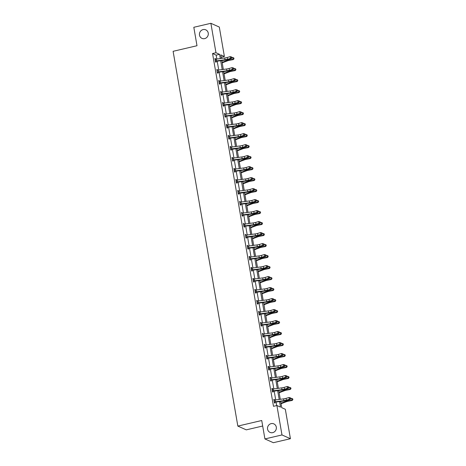 <?xml version="1.0" encoding="UTF-8"?>
<svg xmlns="http://www.w3.org/2000/svg" width="466" height="466" viewBox="0 0 466 466"><rect width="100%" height="100%" fill="white"/><g stroke="black" fill="none" stroke-linecap="round" stroke-linejoin="round"><path stroke-width="0.7" d="M271.148 423.623A4.672 4.392 114 0 1 276.326 428.534A4.672 4.392 114 0 1 270.024 432.396A4.672 4.392 114 0 1 271.148 423.623M203.089 29.597A4.672 4.392 114 0 1 208.267 34.507A4.672 4.392 114 0 1 201.964 38.375A4.672 4.392 114 0 1 203.089 29.597M262.684 426.017L246.281 429.856L237.841 426.093L173.107 51.312L196.996 45.726L193.815 27.29L210.877 23.3L219.311 27.063L224.396 56.491L220.779 54.877L221.397 58.442M221.187 57.242L224.396 56.491M280.643 401.442L281.72 407.668L285.332 409.282L290.417 438.71L281.982 434.947L276.897 405.519L280.509 407.127L279.553 401.587M281.982 434.947L264.915 438.937L273.35 442.7L290.417 438.71M271.969 388.714L272.476 388.592L271.905 388.341L272.511 391.865L273.082 392.116L272.948 391.323L272.476 391.656M272.476 388.592L272.563 389.11M268.171 366.719L268.678 366.602L268.107 366.346L268.713 369.87L269.284 370.126L269.15 369.334M268.678 366.602L268.765 367.121M264.373 344.729L264.874 344.607L264.309 344.357L264.915 347.881L265.486 348.131L265.346 347.339L264.88 347.671M264.874 344.607L264.968 345.125M260.576 322.734L261.077 322.618L260.506 322.361L261.117 325.885L261.688 326.142L261.548 325.35M261.077 322.618L261.17 323.136M256.772 300.745L257.279 300.622L256.708 300.372L257.319 303.896L257.89 304.147L257.75 303.36M257.279 300.622L257.372 301.147M252.974 278.75L253.481 278.633L252.91 278.377L253.521 281.901L254.092 282.157L253.953 281.365M253.481 278.633L253.568 279.151M249.176 256.76L249.683 256.638L249.112 256.387L249.724 259.911L250.289 260.168L250.155 259.376M249.683 256.638L249.77 257.162M245.378 234.765L245.885 234.648L245.314 234.392L245.92 237.916L246.491 238.173L246.357 237.38L245.885 237.712M245.885 234.648L245.972 235.167M241.58 212.776L242.087 212.659L241.516 212.403L242.122 215.927L242.693 216.183L242.559 215.391M242.087 212.659L242.174 213.178M237.782 190.78L238.289 190.664L237.718 190.408L238.324 193.938L238.895 194.188L238.761 193.396L238.289 193.728M238.289 190.664L238.376 191.182M233.984 168.791L234.485 168.675L233.92 168.418L234.526 171.942L235.097 172.199L234.957 171.406M234.485 168.675L234.579 169.193M230.181 146.796L230.687 146.679L230.117 146.429L230.728 149.953L231.299 150.203L231.159 149.411L230.693 149.743M230.687 146.679L230.781 147.198M226.383 124.806L226.89 124.69L226.319 124.434L226.93 127.958L227.501 128.214L227.361 127.422M226.89 124.69L226.977 125.208M222.585 102.817L223.092 102.695L222.521 102.444L223.132 105.968L223.697 106.219L223.564 105.427L223.092 105.759M223.092 102.695L223.179 103.213M218.787 80.822L219.294 80.705L218.723 80.449L219.329 83.973L219.9 84.23L219.766 83.437M219.294 80.705L219.381 81.224M214.989 58.833L215.496 58.71L214.925 58.46L215.531 61.984L216.102 62.234L215.968 61.442M215.496 58.71L215.583 59.229M276.688 405.566L276.082 402.047M275.715 399.921L274.183 391.05M273.816 388.924L272.284 380.058M271.917 377.932L270.385 369.06M270.018 366.934L268.486 358.063M268.119 355.937L266.587 347.065M266.22 344.939L264.688 336.073M264.321 333.947L262.789 325.076M262.422 322.95L260.89 314.078M260.517 311.952L258.985 303.086M258.618 300.96L257.086 292.089M256.719 289.963L255.187 281.091M254.82 278.965L253.288 270.094M252.922 267.967L251.39 259.102M251.023 256.976L249.491 248.104M249.124 245.978L247.592 237.107M247.225 234.981L245.693 226.109M245.326 223.983L243.794 215.117M243.427 212.991L241.895 204.12M241.528 201.994L239.996 193.122M239.629 190.996L238.097 182.124M237.73 179.998L236.198 171.133M235.831 169.007L234.299 160.135M233.932 158.009L232.4 149.137M232.027 147.011L230.495 138.146M230.128 136.02L228.596 127.148M228.229 125.022L226.697 116.151M226.33 114.024L224.798 105.153M224.431 103.027L222.899 94.161M222.532 92.035L221 83.164M220.634 81.037L219.102 72.166M218.735 70.04L217.203 61.168M216.836 59.042L216.16 55.139L212.548 53.526L273.484 406.317L276.897 405.519M216.888 69.824L217.395 69.708L216.824 69.451L217.43 72.976L218.001 73.232L217.867 72.44M217.395 69.708L217.482 70.226M220.686 91.819L221.193 91.703L220.622 91.447L221.234 94.971L221.799 95.227L221.665 94.435L221.193 94.761M221.193 91.703L221.28 92.221M224.484 113.809L224.991 113.692L224.42 113.436L225.031 116.96L225.602 117.216L225.462 116.424M224.991 113.692L225.078 114.211M228.282 135.804L228.789 135.682L228.218 135.431L228.829 138.955L229.4 139.206L229.26 138.419M228.789 135.682L228.882 136.206M232.085 157.793L232.586 157.677L232.016 157.421L232.627 160.945L233.198 161.201L233.058 160.409M232.586 157.677L232.68 158.195M235.883 179.789L236.384 179.666L235.819 179.416L236.425 182.94L236.996 183.19L236.856 182.398M236.384 179.666L236.478 180.185M239.681 201.778L240.188 201.661L239.617 201.405L240.223 204.929L240.794 205.186L240.66 204.393M240.188 201.661L240.275 202.18M243.479 223.773L243.986 223.651L243.415 223.4L244.021 226.925L244.592 227.175L244.458 226.383M243.986 223.651L244.073 224.169M247.277 245.763L247.784 245.646L247.213 245.39L247.825 248.914L248.39 249.17L248.256 248.378L247.784 248.704M247.784 245.646L247.871 246.165M251.075 267.758L251.582 267.635L251.011 267.385L251.623 270.909L252.188 271.16L252.054 270.367M251.582 267.635L251.669 268.154M254.873 289.747L255.38 289.631L254.809 289.374L255.42 292.898L255.991 293.155L255.851 292.363L255.385 292.689M255.38 289.631L255.473 290.149M258.671 311.737L259.178 311.62L258.607 311.37L259.218 314.894L259.789 315.144L259.649 314.352L259.183 314.684M259.178 311.62L259.271 312.138M262.475 333.732L262.975 333.615L262.41 333.359L263.016 336.883L263.587 337.139L263.447 336.347M262.975 333.615L263.069 334.134M266.272 355.721L266.779 355.605L266.208 355.348L266.814 358.872L267.385 359.129L267.251 358.337L266.779 358.669M266.779 355.605L266.867 356.123M270.07 377.716L270.577 377.6L270.006 377.344L270.612 380.868L271.183 381.124L271.049 380.332M270.577 377.6L270.664 378.118M273.868 399.706L274.375 399.589L273.804 399.333L274.41 402.857L274.981 403.113L274.847 402.321M274.375 399.589L274.462 400.108M264.915 438.937L261.735 420.507L237.841 426.093M212.548 53.526L215.962 52.728L210.877 23.3M221.88 60.551L223.296 69.434M223.663 71.56L225.195 80.432M225.561 82.558L227.093 91.429M227.46 93.555L228.992 102.421M229.359 104.547L230.891 113.419M231.258 115.545L232.79 124.416M233.157 126.542L234.689 135.414M235.062 137.54L236.594 146.406M236.961 148.532L238.493 157.403M238.86 159.529L240.392 168.401M240.759 170.527L242.291 179.398M242.774 181.507L244.19 190.39M244.557 192.516L246.089 201.388M246.456 203.514L247.988 212.385M248.355 214.511L249.887 223.377M250.254 225.503L251.786 234.375M252.153 236.501L253.685 245.372M254.052 247.498L255.584 256.37M255.951 258.496L257.482 267.362M257.849 269.488L259.381 278.359M259.748 280.485L261.28 289.357M261.647 291.483L263.179 300.354M263.663 302.463L265.084 311.346M265.451 313.472L266.983 322.344M267.35 324.47L268.882 333.341M269.249 335.468L270.781 344.339M271.148 346.465L272.68 355.331M273.047 357.457L274.579 366.328M274.946 368.455L276.478 377.326M276.845 379.452L278.377 388.318M278.744 390.444L280.276 399.315M220.307 58.582L219.573 54.341L215.962 52.728M279.186 399.461L277.654 390.59M277.287 388.463L275.755 379.598M275.389 377.472L273.857 368.6M273.49 366.474L271.958 357.603M271.591 355.476L270.059 346.605M269.692 344.479L268.16 335.613M267.793 333.487L266.255 324.616M265.888 322.489L264.356 313.618M263.989 311.492L262.457 302.62M262.09 300.494L260.558 291.629M260.191 289.502L258.659 280.631M258.292 278.505L256.76 269.633M256.393 267.507L254.861 258.642M254.494 256.51L252.962 247.644M252.595 245.518L251.063 236.646M250.696 234.52L249.164 225.649M248.797 223.523L247.265 214.657M246.898 212.531L245.366 203.659M245 201.533L243.468 192.662M243.101 190.536L241.569 181.664M241.202 179.538L239.67 170.673M239.297 168.546L237.765 159.675M237.398 157.549L235.866 148.677M235.499 146.551L233.967 137.68M233.6 135.554L232.068 126.688M231.701 124.562L230.169 115.69M229.802 113.564L228.27 104.693M227.903 102.567L226.371 93.701M226.004 91.575L224.472 82.703M224.105 80.577L222.573 71.706M222.206 69.58L220.674 60.708M216.16 55.139L219.573 54.341M231.375 56.963L230.204 56.619L227.198 57.493A3.646 0.722 170.2 0 1 224.758 57.994L216.288 59.118A2.557 0.507 -9.8 0 0 215.292 59.293L215.595 61.052A2.557 0.507 -9.8 0 1 216.597 60.877L225.061 59.759A3.646 0.722 170.2 0 0 227.501 59.252L230.507 58.384L230.204 56.619L231.748 57.027L231.375 56.963L231.497 57.668L231.87 57.732L231.748 57.027M231.497 57.668L230.507 58.384L231.445 58.541L228.439 59.415A5.476 1.089 -9.8 0 1 224.775 60.166L216.177 61.308L215.496 61.774M215.595 61.052L216.177 61.308M231.445 58.541L231.87 57.732M222.16 62.852L227.484 60.836A3.646 0.722 -9.8 0 1 229.726 60.242L233.227 59.596L233.052 59.258L229.552 59.91A5.476 1.089 170.2 0 0 226.191 60.796L222.072 62.357M233.944 58.658L233.821 57.953L233.944 58.658L233.052 59.258L232.744 57.493L231.858 57.662M232.744 57.493L233.821 57.953M234.014 58.792L233.227 59.596M217.296 72.189L217.5 72.049A2.557 0.507 -9.8 0 1 218.496 71.875L226.959 70.75A3.646 0.722 170.2 0 0 229.4 70.249L232.406 69.376L232.103 67.617L233.647 68.024L233.274 67.96L233.396 68.665L233.769 68.729L233.647 68.024M233.274 67.96L232.103 67.617L229.097 68.485A3.646 0.722 170.2 0 1 226.657 68.991L218.187 70.116A2.557 0.507 -9.8 0 0 217.191 70.284L216.958 70.244M233.396 68.665L232.406 69.376L233.344 69.539L230.338 70.407A5.476 1.089 -9.8 0 1 226.674 71.164L218.076 72.306L217.395 72.772M217.5 72.049L218.076 72.306M233.344 69.539L233.769 68.729M235.173 78.958L234.002 78.614L230.996 79.482A3.646 0.722 170.2 0 1 228.556 79.983L220.086 81.107A2.557 0.507 -9.8 0 0 219.09 81.282L219.399 83.047A2.557 0.507 -9.8 0 1 220.395 82.872L228.858 81.748A3.646 0.722 170.2 0 0 231.299 81.247L234.305 80.373L234.002 78.614L235.546 79.022L235.173 78.958L235.295 79.663L235.668 79.727L235.546 79.022M235.295 79.663L234.305 80.373L235.243 80.531L232.237 81.404A5.476 1.089 -9.8 0 1 228.573 82.156L220.103 83.28L219.294 83.764M219.399 83.047L219.975 83.303M235.243 80.531L235.668 79.727M224.059 73.849L229.383 71.834A3.646 0.722 -9.8 0 1 231.625 71.24L235.126 70.587L234.951 70.255L231.451 70.902A5.476 1.089 170.2 0 0 228.09 71.793L223.971 73.348M235.843 69.655L235.72 68.951L235.843 69.655L234.951 70.255L234.643 68.49L233.757 68.653M234.643 68.49L235.72 68.951M235.912 69.789L235.126 70.587M225.958 84.847L231.282 82.831A3.646 0.722 -9.8 0 1 233.524 82.237L237.025 81.585L236.85 81.247L233.35 81.9A5.476 1.089 170.2 0 0 229.988 82.791L225.87 84.346M237.742 80.647L237.619 79.942L237.742 80.647L236.85 81.247L236.542 79.488L235.656 79.651M236.542 79.488L237.619 79.942M237.811 80.781L237.025 81.585M221.094 94.179L221.298 94.039A2.557 0.507 -9.8 0 1 222.294 93.87L230.757 92.746A3.646 0.722 170.2 0 0 233.204 92.239L236.204 91.371L235.901 89.606L237.444 90.014L237.072 89.95L237.194 90.654L237.567 90.719L237.444 90.014M237.072 89.95L235.901 89.606L232.895 90.48A3.646 0.722 170.2 0 1 230.454 90.981L221.985 92.105A2.557 0.507 -9.8 0 0 220.989 92.28L221.105 94.167M237.194 90.654L236.204 91.371L237.142 91.528L234.136 92.402A5.476 1.089 -9.8 0 1 230.472 93.153L221.676 94.423M221.298 94.039L221.874 94.295M237.142 91.528L237.567 90.719M227.857 95.839L233.186 93.823A3.646 0.722 -9.8 0 1 235.423 93.235L238.924 92.583L238.749 92.245L235.248 92.897A5.476 1.089 170.2 0 0 231.887 93.788L227.769 95.344M239.641 91.645L239.518 90.94L239.641 91.645L238.749 92.245L238.446 90.486L237.555 90.649M238.446 90.486L239.518 90.94M239.71 91.779L238.924 92.583M222.993 105.176L223.197 105.036A2.557 0.507 -9.8 0 1 224.193 104.862L232.656 103.737A3.646 0.722 170.2 0 0 235.103 103.236L238.109 102.369L237.8 100.604L239.349 101.011L238.971 100.947L239.093 101.652L239.466 101.716L239.349 101.011M238.971 100.947L237.8 100.604L234.794 101.477A3.646 0.722 170.2 0 1 232.353 101.978L223.89 103.103A2.557 0.507 -9.8 0 0 222.894 103.271L223.004 105.165M239.093 101.652L238.109 102.369L239.041 102.526L236.035 103.394A5.476 1.089 -9.8 0 1 232.371 104.151L223.575 105.421M223.197 105.036L223.773 105.293M239.041 102.526L239.466 101.716M229.755 106.836L235.085 104.821A3.646 0.722 -9.8 0 1 237.322 104.227L240.823 103.58L240.648 103.242L237.147 103.895A5.476 1.089 170.2 0 0 233.786 104.78L229.668 106.341M241.539 102.642L241.417 101.938L241.539 102.642L240.648 103.242L240.345 101.477L239.454 101.646M240.345 101.477L241.417 101.938M241.609 102.776L240.823 103.58M224.892 116.168L225.095 116.034A2.557 0.507 -9.8 0 1 226.092 115.859L234.555 114.735A3.646 0.722 170.2 0 0 237.002 114.234L240.007 113.36L239.699 111.601L241.248 112.009L240.87 111.945L240.992 112.65L241.371 112.714L241.248 112.009M240.87 111.945L239.699 111.601L236.693 112.469A3.646 0.722 170.2 0 1 234.252 112.976L225.789 114.1A2.557 0.507 -9.8 0 0 224.793 114.269L224.56 114.228M240.992 112.65L240.007 113.36L240.939 113.523L237.934 114.391A5.476 1.089 -9.8 0 1 234.27 115.149L225.806 116.267L224.996 116.756M225.095 116.034L225.672 116.29M240.939 113.523L241.371 112.714M231.654 117.834L236.984 115.818A3.646 0.722 -9.8 0 1 239.221 115.224L242.722 114.572L242.547 114.24L239.046 114.886A5.476 1.089 170.2 0 0 235.685 115.778L231.567 117.333M243.438 113.634L243.316 112.929L243.438 113.634L242.547 114.24L242.244 112.475L241.353 112.638M242.244 112.475L243.316 112.929M243.508 113.774L242.722 114.572M242.769 122.942L241.598 122.593L238.592 123.467A3.646 0.722 170.2 0 1 236.151 123.968L227.688 125.092A2.557 0.507 -9.8 0 0 226.692 125.267L226.994 127.026A2.557 0.507 -9.8 0 1 227.99 126.857L236.454 125.733A3.646 0.722 170.2 0 0 238.901 125.232L241.906 124.358L241.598 122.593L243.147 123.007L242.769 122.942L242.891 123.647L243.269 123.711L243.147 123.007M242.891 123.647L241.906 124.358L242.838 124.515L239.833 125.389A5.476 1.089 -9.8 0 1 236.169 126.14L227.705 127.265L226.895 127.748M226.994 127.026L227.571 127.288M242.838 124.515L243.269 123.711M233.553 128.826L238.883 126.816A3.646 0.722 -9.8 0 1 241.12 126.222L244.621 125.57L244.446 125.232L240.945 125.884A5.476 1.089 170.2 0 0 237.584 126.775L233.466 128.331M245.337 124.632L245.215 123.927L245.337 124.632L244.446 125.232L244.143 123.473L243.252 123.636M244.143 123.473L245.215 123.927M245.407 124.766L244.621 125.57M228.69 138.163L228.893 138.023A2.557 0.507 -9.8 0 1 229.889 137.854L238.353 136.73A3.646 0.722 170.2 0 0 240.8 136.223L243.805 135.356L243.502 133.591L245.046 133.998L244.673 133.934L244.79 134.639L245.168 134.703L245.046 133.998M244.673 133.934L243.502 133.591L240.497 134.464A3.646 0.722 170.2 0 1 238.05 134.965L229.587 136.089A2.557 0.507 -9.8 0 0 228.59 136.264L228.707 138.152M244.79 134.639L243.805 135.356L244.737 135.513L241.732 136.387A5.476 1.089 -9.8 0 1 238.068 137.138L229.47 138.28L228.794 138.746M228.893 138.023L229.47 138.28M244.737 135.513L245.168 134.703M235.452 139.823L240.782 137.808A3.646 0.722 -9.8 0 1 243.019 137.22L246.52 136.567L246.345 136.229L242.844 136.882A5.476 1.089 170.2 0 0 239.483 137.773L235.371 139.328M247.236 135.629L247.114 134.924L247.236 135.629L246.345 136.229L246.042 134.47L245.151 134.633M246.042 134.47L247.114 134.924M247.306 135.763L246.52 136.567M230.588 149.161L230.792 149.021A2.557 0.507 -9.8 0 1 231.788 148.846L240.252 147.722A3.646 0.722 170.2 0 0 242.699 147.221L245.704 146.347L245.401 144.588L246.945 144.996L246.572 144.932L246.695 145.637L247.067 145.701L246.945 144.996M246.572 144.932L245.401 144.588L242.396 145.462A3.646 0.722 170.2 0 1 239.949 145.963L231.486 147.087A2.557 0.507 -9.8 0 0 230.489 147.256L230.606 149.149M246.695 145.637L245.704 146.347L246.636 146.51L243.631 147.378A5.476 1.089 -9.8 0 1 239.967 148.136L231.171 149.405M230.792 149.021L231.369 149.277M246.636 146.51L247.067 145.701M237.351 150.821L242.681 148.805A3.646 0.722 -9.8 0 1 244.918 148.211L248.419 147.565L248.244 147.227L244.743 147.873A5.476 1.089 170.2 0 0 241.382 148.765L237.27 150.32M249.135 146.627L249.013 145.922L249.135 146.627L248.244 147.227L247.941 145.462L247.056 145.631M247.941 145.462L249.013 145.922M249.211 146.761L248.419 147.565M232.487 160.153L232.691 160.019A2.557 0.507 -9.8 0 1 233.687 159.844L242.151 158.72A3.646 0.722 170.2 0 0 244.598 158.219L247.603 157.345L247.3 155.586L248.844 155.994L248.471 155.929L248.594 156.634L248.966 156.698L248.844 155.994M248.471 155.929L247.3 155.586L244.295 156.454A3.646 0.722 170.2 0 1 241.848 156.96L233.384 158.079A2.557 0.507 -9.8 0 0 232.388 158.254L232.505 160.147M248.594 156.634L247.603 157.345L248.535 157.502L245.53 158.376A5.476 1.089 -9.8 0 1 241.866 159.133L233.402 160.252L232.592 160.741M232.691 160.019L233.268 160.275M248.535 157.502L248.966 156.698M239.25 161.819L244.58 159.803A3.646 0.722 -9.8 0 1 246.823 159.209L250.324 158.556L250.143 158.219L246.642 158.871A5.476 1.089 170.2 0 0 243.281 159.762L239.169 161.318M251.034 157.619L250.918 156.914L251.034 157.619L250.143 158.219L249.84 156.46L248.955 156.623M249.84 156.46L250.918 156.914M251.11 157.753L250.324 158.556M250.37 166.927L249.199 166.578L246.194 167.451A3.646 0.722 170.2 0 1 243.747 167.952L235.283 169.076A2.557 0.507 -9.8 0 0 234.287 169.251L234.59 171.01A2.557 0.507 -9.8 0 1 235.586 170.841L244.056 169.717A3.646 0.722 170.2 0 0 246.497 169.216L249.502 168.343L249.199 166.578L250.743 166.985L250.37 166.927L250.492 167.632L250.865 167.69L250.743 166.985M250.492 167.632L249.502 168.343L250.434 168.5L247.434 169.374A5.476 1.089 -9.8 0 1 243.765 170.125L235.301 171.249L234.491 171.733M234.59 171.01L235.167 171.272M250.434 168.5L250.865 167.69M241.155 172.81L246.479 170.801A3.646 0.722 -9.8 0 1 248.722 170.207L252.222 169.554L252.042 169.216L248.541 169.869A5.476 1.089 170.2 0 0 245.18 170.76L241.068 172.315M252.939 168.616L252.817 167.911L252.939 168.616L252.042 169.216L251.739 167.457L250.854 167.62M251.739 167.457L252.817 167.911M253.009 168.75L252.222 169.554M252.269 177.919L251.098 177.575L248.093 178.449A3.646 0.722 170.2 0 1 245.646 178.95L237.182 180.074A2.557 0.507 -9.8 0 0 236.186 180.249L236.489 182.008A2.557 0.507 -9.8 0 1 237.485 181.833L245.955 180.715A3.646 0.722 170.2 0 0 248.395 180.208L251.401 179.34L251.098 177.575L252.642 177.983L252.269 177.919L252.391 178.624L252.764 178.688L252.642 177.983M252.391 178.624L251.401 179.34L252.339 179.497L249.333 180.371A5.476 1.089 -9.8 0 1 245.664 181.123L237.066 182.264L236.39 182.73M236.489 182.008L237.066 182.264M252.339 179.497L252.764 178.688M243.054 183.808L248.378 181.792A3.646 0.722 -9.8 0 1 250.621 181.198L254.121 180.552L253.941 180.214L250.44 180.866A5.476 1.089 170.2 0 0 247.079 181.752L242.967 183.313M254.838 179.614L254.716 178.909L254.838 179.614L253.941 180.214L253.638 178.449L252.753 178.618M253.638 178.449L254.716 178.909M254.908 179.748L254.121 180.552M238.19 193.145L238.388 193.006A2.557 0.507 -9.8 0 1 239.384 192.831L247.854 191.707A3.646 0.722 170.2 0 0 250.294 191.206L253.3 190.332L252.997 188.573L254.541 188.98L254.168 188.916L254.29 189.621L254.663 189.685L254.541 188.98M254.168 188.916L252.997 188.573L249.992 189.441A3.646 0.722 170.2 0 1 247.545 189.947L239.081 191.072A2.557 0.507 -9.8 0 0 238.085 191.241L238.202 193.134M254.29 189.621L253.3 190.332L254.238 190.495L251.232 191.363A5.476 1.089 -9.8 0 1 247.562 192.12L238.773 193.39M238.388 193.006L238.965 193.262M254.238 190.495L254.663 189.685M244.953 194.805L250.277 192.79A3.646 0.722 -9.8 0 1 252.52 192.196L256.02 191.543L255.84 191.211L252.339 191.858A5.476 1.089 170.2 0 0 248.984 192.749L244.866 194.305M256.737 190.611L256.615 189.907L256.737 190.611L255.84 191.211L255.537 189.446L254.652 189.61M255.537 189.446L256.615 189.907M256.807 190.745L256.02 191.543M240.089 204.137L240.287 204.003A2.557 0.507 -9.8 0 1 241.283 203.828L249.753 202.704A3.646 0.722 170.2 0 0 252.193 202.203L255.199 201.329L254.896 199.57L256.44 199.978L256.067 199.914L256.189 200.619L256.562 200.683L256.44 199.978M256.067 199.914L254.896 199.57L251.89 200.438A3.646 0.722 170.2 0 1 249.444 200.939L240.98 202.063A2.557 0.507 -9.8 0 0 239.984 202.238L239.751 202.197M256.189 200.619L255.199 201.329L256.137 201.487L253.131 202.361A5.476 1.089 -9.8 0 1 249.461 203.112L240.998 204.236L240.188 204.72M240.287 204.003L240.864 204.259M256.137 201.487L256.562 200.683M246.852 205.803L252.176 203.788A3.646 0.722 -9.8 0 1 254.419 203.193L257.919 202.541L257.739 202.203L254.244 202.856A5.476 1.089 170.2 0 0 250.883 203.747L246.764 205.302M258.636 201.603L258.514 200.898L258.636 201.603L257.739 202.203L257.436 200.444L256.55 200.607M257.436 200.444L258.514 200.898M258.706 201.737L257.919 202.541M241.988 215.135L242.186 214.995A2.557 0.507 -9.8 0 1 243.182 214.826L251.652 213.702A3.646 0.722 170.2 0 0 254.092 213.195L257.098 212.327L256.795 210.562L258.339 210.97L257.966 210.906L258.088 211.611L258.461 211.675L258.339 210.97M257.966 210.906L256.795 210.562L253.789 211.436A3.646 0.722 170.2 0 1 251.349 211.937L242.879 213.061A2.557 0.507 -9.8 0 0 241.883 213.236L241.65 213.195M258.088 211.611L257.098 212.327L258.036 212.484L255.03 213.358A5.476 1.089 -9.8 0 1 251.366 214.11L242.897 215.234L242.087 215.717M242.186 214.995L242.769 215.257M258.036 212.484L258.461 211.675M248.751 216.795L254.075 214.779A3.646 0.722 -9.8 0 1 256.317 214.191L259.818 213.539L259.644 213.201L256.143 213.853A5.476 1.089 170.2 0 0 252.782 214.744L248.663 216.3M260.535 212.601L260.412 211.896L260.535 212.601L259.644 213.201L259.335 211.442L258.449 211.605M259.335 211.442L260.412 211.896M260.605 212.735L259.818 213.539M259.865 221.903L258.694 221.56L255.688 222.433A3.646 0.722 170.2 0 1 253.248 222.934L244.778 224.059A2.557 0.507 -9.8 0 0 243.782 224.233L244.091 225.993A2.557 0.507 -9.8 0 1 245.087 225.818L253.551 224.694A3.646 0.722 170.2 0 0 255.991 224.193L258.997 223.325L258.694 221.56L260.238 221.967L259.865 221.903L259.987 222.608L260.36 222.672L260.238 221.967M259.987 222.608L258.997 223.325L259.935 223.482L256.929 224.35A5.476 1.089 -9.8 0 1 253.265 225.107L244.667 226.249L243.986 226.715M244.091 225.993L244.667 226.249M259.935 223.482L260.36 222.672M250.65 227.792L255.974 225.777A3.646 0.722 -9.8 0 1 258.216 225.183L261.717 224.536L261.543 224.198L258.042 224.851A5.476 1.089 170.2 0 0 254.681 225.736L250.562 227.297M262.434 223.598L262.311 222.894L262.434 223.598L261.543 224.198L261.234 222.433L260.348 222.602M261.234 222.433L262.311 222.894M262.504 223.732L261.717 224.536M245.786 237.13L245.99 236.99A2.557 0.507 -9.8 0 1 246.986 236.815L255.45 235.691A3.646 0.722 170.2 0 0 257.89 235.19L260.896 234.316L260.593 232.557L262.137 232.965L261.764 232.901L261.886 233.606L262.259 233.67L262.137 232.965M261.764 232.901L260.593 232.557L257.587 233.425A3.646 0.722 170.2 0 1 255.147 233.932L246.677 235.056A2.557 0.507 -9.8 0 0 245.681 235.225L245.448 235.184M261.886 233.606L260.896 234.316L261.834 234.48L258.828 235.347A5.476 1.089 -9.8 0 1 255.164 236.105L246.368 237.375M245.99 236.99L246.566 237.246M261.834 234.48L262.259 233.67M252.549 238.79L257.873 236.775A3.646 0.722 -9.8 0 1 260.115 236.18L263.616 235.528L263.441 235.196L259.941 235.843A5.476 1.089 170.2 0 0 256.58 236.734L252.461 238.289M264.333 234.59L264.21 233.885L264.333 234.59L263.441 235.196L263.133 233.431L262.247 233.594M263.133 233.431L264.21 233.885M264.403 234.73L263.616 235.528M247.685 248.122L247.889 247.988A2.557 0.507 -9.8 0 1 248.885 247.813L257.349 246.689A3.646 0.722 170.2 0 0 259.789 246.188L262.795 245.314L262.492 243.555L264.036 243.963L263.663 243.899L263.785 244.603L264.158 244.667L264.036 243.963M263.663 243.899L262.492 243.555L259.486 244.423A3.646 0.722 170.2 0 1 257.046 244.924L248.576 246.048A2.557 0.507 -9.8 0 0 247.58 246.223L247.696 248.116M263.785 244.603L262.795 245.314L263.733 245.471L260.727 246.345A5.476 1.089 -9.8 0 1 257.063 247.096L248.267 248.366M247.889 247.988L248.465 248.244M263.733 245.471L264.158 244.667M254.448 249.782L259.772 247.772A3.646 0.722 -9.8 0 1 262.014 247.178L265.515 246.526L265.34 246.188L261.84 246.84A5.476 1.089 170.2 0 0 258.479 247.731L254.36 249.287M266.232 245.588L266.109 244.883L266.232 245.588L265.34 246.188L265.038 244.429L264.146 244.592M265.038 244.429L266.109 244.883M266.302 245.722L265.515 246.526M249.584 259.119L249.788 258.98A2.557 0.507 -9.8 0 1 250.784 258.811L259.247 257.686A3.646 0.722 170.2 0 0 261.694 257.18L264.7 256.312L264.391 254.547L265.935 254.954L265.562 254.89L265.684 255.595L266.057 255.659L265.935 254.954M265.562 254.89L264.391 254.547L261.385 255.42A3.646 0.722 170.2 0 1 258.945 255.921L250.475 257.046A2.557 0.507 -9.8 0 0 249.479 257.22L249.595 259.108M265.684 255.595L264.7 256.312L265.632 256.469L262.626 257.343A5.476 1.089 -9.8 0 1 258.962 258.094L250.364 259.236L249.683 259.702M249.788 258.98L250.364 259.236M265.632 256.469L266.057 255.659M256.347 260.779L261.676 258.764A3.646 0.722 -9.8 0 1 263.913 258.176L267.414 257.523L267.239 257.185L263.739 257.838A5.476 1.089 170.2 0 0 260.377 258.729L256.259 260.284M268.131 256.585L268.008 255.881L268.131 256.585L267.239 257.185L266.936 255.426L266.045 255.589M266.936 255.426L268.008 255.881M268.2 256.719L267.414 257.523M267.461 265.888L266.29 265.544L263.284 266.418A3.646 0.722 170.2 0 1 260.844 266.919L252.38 268.043A2.557 0.507 -9.8 0 0 251.384 268.212L251.687 269.977A2.557 0.507 -9.8 0 1 252.683 269.802L261.146 268.678A3.646 0.722 170.2 0 0 263.593 268.177L266.599 267.303L266.29 265.544L267.839 265.952L267.461 265.888L267.583 266.593L267.956 266.657L267.839 265.952M267.583 266.593L266.599 267.303L267.531 267.467L264.525 268.334A5.476 1.089 -9.8 0 1 260.861 269.092L252.263 270.233L251.582 270.699M251.687 269.977L252.263 270.233M267.531 267.467L267.956 266.657M258.246 271.777L263.575 269.762A3.646 0.722 -9.8 0 1 265.812 269.167L269.313 268.521L269.138 268.183L265.637 268.83A5.476 1.089 170.2 0 0 262.276 269.721L258.158 271.276M270.03 267.583L269.907 266.878L270.03 267.583L269.138 268.183L268.835 266.418L267.944 266.587M268.835 266.418L269.907 266.878M270.099 267.717L269.313 268.521M269.36 276.886L268.189 276.542L265.183 277.41A3.646 0.722 170.2 0 1 262.742 277.917L254.279 279.035A2.557 0.507 -9.8 0 0 253.283 279.21L253.586 280.975A2.557 0.507 -9.8 0 1 254.582 280.8L263.045 279.676A3.646 0.722 170.2 0 0 265.492 279.175L268.498 278.301L268.189 276.542L269.738 276.95L269.36 276.886L269.482 277.59L269.861 277.654L269.738 276.95M269.482 277.59L268.498 278.301L269.43 278.464L266.424 279.332A5.476 1.089 -9.8 0 1 262.76 280.089L254.296 281.208L253.487 281.697M253.586 280.975L254.162 281.231M269.43 278.464L269.861 277.654M260.144 282.775L265.474 280.759A3.646 0.722 -9.8 0 1 267.711 280.165L271.212 279.513L271.037 279.181L267.536 279.827A5.476 1.089 170.2 0 0 264.175 280.718L260.057 282.274M271.928 278.575L271.806 277.87L271.928 278.575L271.037 279.181L270.734 277.416L269.843 277.579M270.734 277.416L271.806 277.87M271.998 278.715L271.212 279.513M271.259 287.883L270.088 287.534L267.088 288.407A3.646 0.722 170.2 0 1 264.641 288.908L256.178 290.033A2.557 0.507 -9.8 0 0 255.182 290.207L255.485 291.966A2.557 0.507 -9.8 0 1 256.481 291.798L264.944 290.673A3.646 0.722 170.2 0 0 267.391 290.172L270.397 289.299L270.088 287.534L271.637 287.947L271.259 287.883L271.381 288.588L271.76 288.652L271.637 287.947M271.381 288.588L270.397 289.299L271.329 289.456L268.323 290.33A5.476 1.089 -9.8 0 1 264.659 291.081L255.863 292.351M255.485 291.966L256.061 292.229M271.329 289.456L271.76 288.652M262.043 293.766L267.373 291.757A3.646 0.722 -9.8 0 1 269.61 291.163L273.111 290.51L272.936 290.172L269.435 290.825A5.476 1.089 170.2 0 0 266.074 291.716L261.962 293.271M273.827 289.572L273.705 288.868L273.827 289.572L272.936 290.172L272.633 288.413L271.742 288.576M272.633 288.413L273.705 288.868M273.897 289.706L273.111 290.51M257.18 303.104L257.383 302.964A2.557 0.507 -9.8 0 1 258.38 302.789L266.843 301.671A3.646 0.722 170.2 0 0 269.29 301.164L272.295 300.296L271.993 298.531L273.536 298.939L273.163 298.875L273.28 299.58L273.659 299.644L273.536 298.939M273.163 298.875L271.993 298.531L268.987 299.405A3.646 0.722 170.2 0 1 266.54 299.906L258.077 301.03A2.557 0.507 -9.8 0 0 257.081 301.205L257.197 303.092M273.28 299.58L272.295 300.296L273.227 300.453L270.222 301.327A5.476 1.089 -9.8 0 1 266.558 302.079L257.96 303.22L257.284 303.686M257.383 302.964L257.96 303.22M273.227 300.453L273.659 299.644M263.942 304.764L269.272 302.749A3.646 0.722 -9.8 0 1 271.509 302.154L275.01 301.508L274.835 301.17L271.334 301.822A5.476 1.089 170.2 0 0 267.973 302.708L263.861 304.269M275.726 300.57L275.604 299.865L275.726 300.57L274.835 301.17L274.532 299.405L273.647 299.574M274.532 299.405L275.604 299.865M275.796 300.704L275.01 301.508M259.079 314.101L259.282 313.962A2.557 0.507 -9.8 0 1 260.278 313.787L268.742 312.663A3.646 0.722 170.2 0 0 271.189 312.162L274.194 311.288L273.892 309.529L275.435 309.937L275.062 309.873L275.185 310.577L275.557 310.641L275.435 309.937M275.062 309.873L273.892 309.529L270.886 310.403A3.646 0.722 170.2 0 1 268.439 310.904L259.976 312.028A2.557 0.507 -9.8 0 0 258.98 312.197L259.096 314.09M275.185 310.577L274.194 311.288L275.126 311.451L272.121 312.319A5.476 1.089 -9.8 0 1 268.457 313.076L259.661 314.346M259.282 313.962L259.859 314.218M275.126 311.451L275.557 310.641M265.841 315.762L271.171 313.746A3.646 0.722 -9.8 0 1 273.408 313.152L276.909 312.5L276.734 312.168L273.233 312.814A5.476 1.089 170.2 0 0 269.872 313.705L265.76 315.261M277.625 311.568L277.509 310.863L277.625 311.568L276.734 312.168L276.431 310.403L275.546 310.572M276.431 310.403L277.509 310.863M277.701 311.702L276.909 312.5M276.961 320.87L275.79 320.526L272.785 321.394A3.646 0.722 170.2 0 1 270.338 321.901L261.875 323.02A2.557 0.507 -9.8 0 0 260.878 323.194L261.181 324.959A2.557 0.507 -9.8 0 1 262.177 324.785L270.641 323.66A3.646 0.722 170.2 0 0 273.088 323.159L276.093 322.286L275.79 320.526L277.334 320.934L276.961 320.87L277.084 321.575L277.456 321.639L277.334 320.934M277.084 321.575L276.093 322.286L277.025 322.443L274.02 323.317A5.476 1.089 -9.8 0 1 270.356 324.068L261.758 325.216L261.082 325.682M261.181 324.959L261.758 325.216M277.025 322.443L277.456 321.639M267.74 326.759L273.07 324.744A3.646 0.722 -9.8 0 1 275.313 324.15L278.814 323.497L278.633 323.159L275.132 323.812A5.476 1.089 170.2 0 0 271.771 324.703L267.659 326.258M279.524 322.559L279.408 321.855L279.524 322.559L278.633 323.159L278.33 321.4L277.445 321.563M278.33 321.4L279.408 321.855M279.6 322.693L278.814 323.497M262.882 336.091L263.08 335.951A2.557 0.507 -9.8 0 1 264.076 335.782L272.546 334.658A3.646 0.722 170.2 0 0 274.987 334.151L277.992 333.283L277.689 331.518L279.233 331.926L278.86 331.868L278.983 332.573L279.355 332.631L279.233 331.926M278.86 331.868L277.689 331.518L274.684 332.392A3.646 0.722 170.2 0 1 272.237 332.893L263.773 334.017A2.557 0.507 -9.8 0 0 262.777 334.192L262.544 334.151M278.983 332.573L277.992 333.283L278.924 333.44L275.924 334.314A5.476 1.089 -9.8 0 1 272.255 335.066L263.791 336.19L262.981 336.673M263.08 335.951L263.657 336.213M278.924 333.44L279.355 332.631M269.645 337.751L274.969 335.736A3.646 0.722 -9.8 0 1 277.212 335.147L280.713 334.495L280.532 334.157L277.031 334.809A5.476 1.089 170.2 0 0 273.67 335.701L269.558 337.256M281.429 333.557L281.307 332.852L281.429 333.557L280.532 334.157L280.229 332.398L279.344 332.561M280.229 332.398L281.307 332.852M281.499 333.691L280.713 334.495M264.781 347.088L264.979 346.949A2.557 0.507 -9.8 0 1 265.975 346.774L274.445 345.65A3.646 0.722 170.2 0 0 276.886 345.149L279.891 344.281L279.588 342.516L281.132 342.924L280.759 342.86L280.882 343.564L281.254 343.628L281.132 342.924M280.759 342.86L279.588 342.516L276.583 343.39A3.646 0.722 170.2 0 1 274.136 343.891L265.672 345.015A2.557 0.507 -9.8 0 0 264.676 345.19L264.793 347.077M280.882 343.564L279.891 344.281L280.829 344.438L277.823 345.312A5.476 1.089 -9.8 0 1 274.154 346.063L265.364 347.333M264.979 346.949L265.556 347.205M280.829 344.438L281.254 343.628M271.544 348.749L276.868 346.733A3.646 0.722 -9.8 0 1 279.111 346.139L282.612 345.492L282.431 345.155L278.93 345.807A5.476 1.089 170.2 0 0 275.569 346.692L271.457 348.253M283.328 344.555L283.206 343.85L283.328 344.555L282.431 345.155L282.128 343.39L281.243 343.558M282.128 343.39L283.206 343.85M283.398 344.689L282.612 345.492M266.68 358.086L266.878 357.946A2.557 0.507 -9.8 0 1 267.874 357.772L276.344 356.647A3.646 0.722 170.2 0 0 278.785 356.146L281.79 355.273L281.487 353.513L283.031 353.921L282.658 353.857L282.78 354.562L283.153 354.626L283.031 353.921M282.658 353.857L281.487 353.513L278.482 354.381A3.646 0.722 170.2 0 1 276.035 354.888L267.571 356.012A2.557 0.507 -9.8 0 0 266.575 356.181L266.692 358.074M282.78 354.562L281.79 355.273L282.728 355.436L279.722 356.304A5.476 1.089 -9.8 0 1 276.053 357.061L267.263 358.331M266.878 357.946L267.455 358.203M282.728 355.436L283.153 354.626M273.443 359.746L278.767 357.731A3.646 0.722 -9.8 0 1 281.01 357.137L284.51 356.484L284.33 356.152L280.829 356.799A5.476 1.089 170.2 0 0 277.474 357.69L273.356 359.245M285.227 355.552L285.105 354.842L285.227 355.552L284.33 356.152L284.027 354.387L283.142 354.55M284.027 354.387L285.105 354.842M285.297 355.686L284.51 356.484M284.557 364.855L283.386 364.511L280.381 365.379A3.646 0.722 170.2 0 1 277.934 365.88L269.47 367.004A2.557 0.507 -9.8 0 0 268.474 367.179L268.777 368.944A2.557 0.507 -9.8 0 1 269.773 368.769L278.243 367.645A3.646 0.722 170.2 0 0 280.683 367.144L283.689 366.27L283.386 364.511L284.93 364.919L284.557 364.855L284.679 365.56L285.052 365.624L284.93 364.919M284.679 365.56L283.689 366.27L284.627 366.427L281.621 367.301A5.476 1.089 -9.8 0 1 277.952 368.053L269.488 369.177L268.678 369.66M268.777 368.944L269.354 369.2M284.627 366.427L285.052 365.624M275.342 370.744L280.666 368.728A3.646 0.722 -9.8 0 1 282.909 368.134L286.409 367.482L286.235 367.144L282.734 367.796A5.476 1.089 170.2 0 0 279.373 368.688L275.255 370.243M287.126 366.544L287.004 365.839L287.126 366.544L286.235 367.144L285.926 365.385L285.041 365.548M285.926 365.385L287.004 365.839M287.196 366.678L286.409 367.482M270.478 380.075L270.676 379.936A2.557 0.507 -9.8 0 1 271.672 379.767L280.142 378.642A3.646 0.722 170.2 0 0 282.582 378.136L285.588 377.268L285.285 375.503L286.829 375.911L286.456 375.846L286.578 376.551L286.951 376.615L286.829 375.911M286.456 375.846L285.285 375.503L282.28 376.377A3.646 0.722 170.2 0 1 279.839 376.877L271.369 378.002A2.557 0.507 -9.8 0 0 270.373 378.176L270.14 378.136M286.578 376.551L285.588 377.268L286.526 377.425L283.52 378.299A5.476 1.089 -9.8 0 1 279.856 379.05L271.259 380.192L270.577 380.658M270.676 379.936L271.259 380.192M286.526 377.425L286.951 376.615M277.241 381.736L282.565 379.72A3.646 0.722 -9.8 0 1 284.808 379.132L288.308 378.479L288.134 378.142L284.633 378.794A5.476 1.089 170.2 0 0 281.272 379.685L277.154 381.24M289.025 377.542L288.903 376.837L289.025 377.542L288.134 378.142L287.825 376.382L286.94 376.545M287.825 376.382L288.903 376.837M289.095 377.676L288.308 378.479M288.355 386.844L287.184 386.5L284.178 387.374A3.646 0.722 170.2 0 1 281.738 387.875L273.268 388.999A2.557 0.507 -9.8 0 0 272.272 389.168L272.581 390.933A2.557 0.507 -9.8 0 1 273.577 390.758L282.041 389.634A3.646 0.722 170.2 0 0 284.481 389.133L287.487 388.265L287.184 386.5L288.728 386.908L288.355 386.844L288.477 387.549L288.85 387.613L288.728 386.908M288.477 387.549L287.487 388.265L288.425 388.423L285.419 389.291A5.476 1.089 -9.8 0 1 281.755 390.048L272.96 391.318M272.581 390.933L273.158 391.19M288.425 388.423L288.85 387.613M279.14 392.733L284.464 390.718A3.646 0.722 -9.8 0 1 286.707 390.124L290.207 389.477L290.033 389.139L286.532 389.792A5.476 1.089 170.2 0 0 283.171 390.677L279.052 392.238M290.924 388.539L290.801 387.834L290.924 388.539L290.033 389.139L289.724 387.374L288.838 387.543M289.724 387.374L290.801 387.834M290.994 388.673L290.207 389.477M274.276 402.065L274.48 401.931A2.557 0.507 -9.8 0 1 275.476 401.756L283.94 400.632A3.646 0.722 170.2 0 0 286.38 400.131L289.386 399.257L289.083 397.498L290.627 397.906L290.254 397.842L290.376 398.547L290.749 398.611L290.627 397.906M290.254 397.842L289.083 397.498L286.077 398.366A3.646 0.722 170.2 0 1 283.637 398.873L275.167 399.997A2.557 0.507 -9.8 0 0 274.171 400.166L274.288 402.059M290.376 398.547L289.386 399.257L290.324 399.42L287.318 400.288A5.476 1.089 -9.8 0 1 283.654 401.045L275.185 402.164L274.375 402.653M274.48 401.931L275.057 402.187M290.324 399.42L290.749 398.611M281.039 403.731L286.363 401.715A3.646 0.722 -9.8 0 1 288.605 401.121L292.106 400.469L291.932 400.137L288.431 400.783A5.476 1.089 170.2 0 0 285.07 401.675L280.951 403.23M292.823 399.531L292.7 398.826L292.823 399.531L291.932 400.137L291.623 398.372L290.737 398.535M291.623 398.372L292.7 398.826M292.893 399.671L292.106 400.469M224.758 57.994L225.061 59.759M227.198 57.493L227.501 59.252M216.288 59.118L216.597 60.877M229.552 59.91L229.418 59.13M226.191 60.796L226.045 59.968M216.975 70.249L217.307 72.178M226.657 68.991L226.959 70.75M229.097 68.485L229.4 70.249M218.187 70.116L218.496 71.875M228.556 79.983L228.858 81.748M230.996 79.482L231.299 81.247M220.086 81.107L220.395 82.872M231.451 70.902L231.317 70.127M228.09 71.793L227.944 70.96M233.35 81.9L233.216 81.119M229.988 82.791L229.843 81.958M230.454 90.981L230.757 92.746M232.895 90.48L233.204 92.239M221.985 92.105L222.294 93.87M235.248 92.897L235.114 92.117M231.887 93.788L231.742 92.955M232.353 101.978L232.656 103.737M234.794 101.477L235.103 103.236M223.89 103.103L224.193 104.862M237.147 103.895L237.013 103.114M233.786 104.78L233.641 103.953M224.571 114.234L224.903 116.162M234.252 112.976L234.555 114.735M236.693 112.469L237.002 114.234M225.789 114.1L226.092 115.859M239.046 114.886L238.912 114.112M235.685 115.778L235.54 114.945M236.151 123.968L236.454 125.733M238.592 123.467L238.901 125.232M227.688 125.092L227.99 126.857M240.945 125.884L240.811 125.104M237.584 126.775L237.439 125.942M238.05 134.965L238.353 136.73M240.497 134.464L240.8 136.223M229.587 136.089L229.889 137.854M242.844 136.882L242.71 136.101M239.483 137.773L239.343 136.94M239.949 145.963L240.252 147.722M242.396 145.462L242.699 147.221M231.486 147.087L231.788 148.846M244.743 147.873L244.609 147.099M241.382 148.765L241.242 147.932M241.848 156.96L242.151 158.72M244.295 156.454L244.598 158.219M233.384 158.079L233.687 159.844M246.642 158.871L246.508 158.09M243.281 159.762L243.141 158.929M243.747 167.952L244.056 169.717M246.194 167.451L246.497 169.216M235.283 169.076L235.586 170.841M248.541 169.869L248.407 169.088M245.18 170.76L245.04 169.927M245.646 178.95L245.955 180.715M248.093 178.449L248.395 180.208M237.182 180.074L237.485 181.833M250.44 180.866L250.306 180.086M247.079 181.752L246.939 180.925M247.545 189.947L247.854 191.707M249.992 189.441L250.294 191.206M239.081 191.072L239.384 192.831M252.339 191.858L252.205 191.083M248.984 192.749L248.838 191.916M239.769 202.203L240.101 204.131M249.444 200.939L249.753 202.704M251.89 200.438L252.193 202.203M240.98 202.063L241.283 203.828M254.244 202.856L254.104 202.075M250.883 203.747L250.737 202.914M241.668 213.195L242 215.129M251.349 211.937L251.652 213.702M253.789 211.436L254.092 213.195M242.879 213.061L243.182 214.826M256.143 213.853L256.003 213.073M252.782 214.744L252.636 213.911M253.248 222.934L253.551 224.694M255.688 222.433L255.991 224.193M244.778 224.059L245.087 225.818M258.042 224.851L257.908 224.07M254.681 225.736L254.535 224.909M245.465 235.19L245.798 237.118M255.147 233.932L255.45 235.691M257.587 233.425L257.89 235.19M246.677 235.056L246.986 236.815M259.941 235.843L259.807 235.068M256.58 236.734L256.434 235.901M257.046 244.924L257.349 246.689M259.486 244.423L259.789 246.188M248.576 246.048L248.885 247.813M261.84 246.84L261.706 246.06M258.479 247.731L258.333 246.898M258.945 255.921L259.247 257.686M261.385 255.42L261.694 257.18M250.475 257.046L250.784 258.811M263.739 257.838L263.605 257.057M260.377 258.729L260.232 257.896M260.844 266.919L261.146 268.678M263.284 266.418L263.593 268.177M252.38 268.043L252.683 269.802M265.637 268.83L265.504 268.055M262.276 269.721L262.131 268.888M262.742 277.917L263.045 279.676M265.183 277.41L265.492 279.175M254.279 279.035L254.582 280.8M267.536 279.827L267.402 279.052M264.175 280.718L264.03 279.885M264.641 288.908L264.944 290.673M267.088 288.407L267.391 290.172M256.178 290.033L256.481 291.798M269.435 290.825L269.301 290.044M266.074 291.716L265.929 290.883M266.54 299.906L266.843 301.671M268.987 299.405L269.29 301.164M258.077 301.03L258.38 302.789M271.334 301.822L271.2 301.042M267.973 302.708L267.834 301.881M268.439 310.904L268.742 312.663M270.886 310.403L271.189 312.162M259.976 312.028L260.278 313.787M273.233 312.814L273.099 312.039M269.872 313.705L269.732 312.872M270.338 321.901L270.641 323.66M272.785 321.394L273.088 323.159M261.875 323.02L262.177 324.785M275.132 323.812L274.998 323.031M271.771 324.703L271.631 323.87M262.562 334.151L262.894 336.085M272.237 332.893L272.546 334.658M274.684 332.392L274.987 334.151M263.773 334.017L264.076 335.782M277.031 334.809L276.897 334.029M273.67 335.701L273.53 334.868M274.136 343.891L274.445 345.65M276.583 343.39L276.886 345.149M265.672 345.015L265.975 346.774M278.93 345.807L278.796 345.026M275.569 346.692L275.429 345.865M276.035 354.888L276.344 356.647M278.482 354.381L278.785 356.146M267.571 356.012L267.874 357.772M280.829 356.799L280.695 356.024M277.474 357.69L277.328 356.857M277.934 365.88L278.243 367.645M280.381 365.379L280.683 367.144M269.47 367.004L269.773 368.769M282.734 367.796L282.594 367.016M279.373 368.688L279.227 367.855M270.158 378.136L270.49 380.064M279.839 376.877L280.142 378.642M282.28 376.377L282.582 378.136M271.369 378.002L271.672 379.767M284.633 378.794L284.493 378.013M281.272 379.685L281.126 378.852M281.738 387.875L282.041 389.634M284.178 387.374L284.481 389.133M273.268 388.999L273.577 390.758M286.532 389.792L286.398 389.011M283.171 390.677L283.025 389.85M283.637 398.873L283.94 400.632M286.077 398.366L286.38 400.131M275.167 399.997L275.476 401.756M288.431 400.783L288.297 400.009M285.07 401.675L284.924 400.842"/></g></svg>
